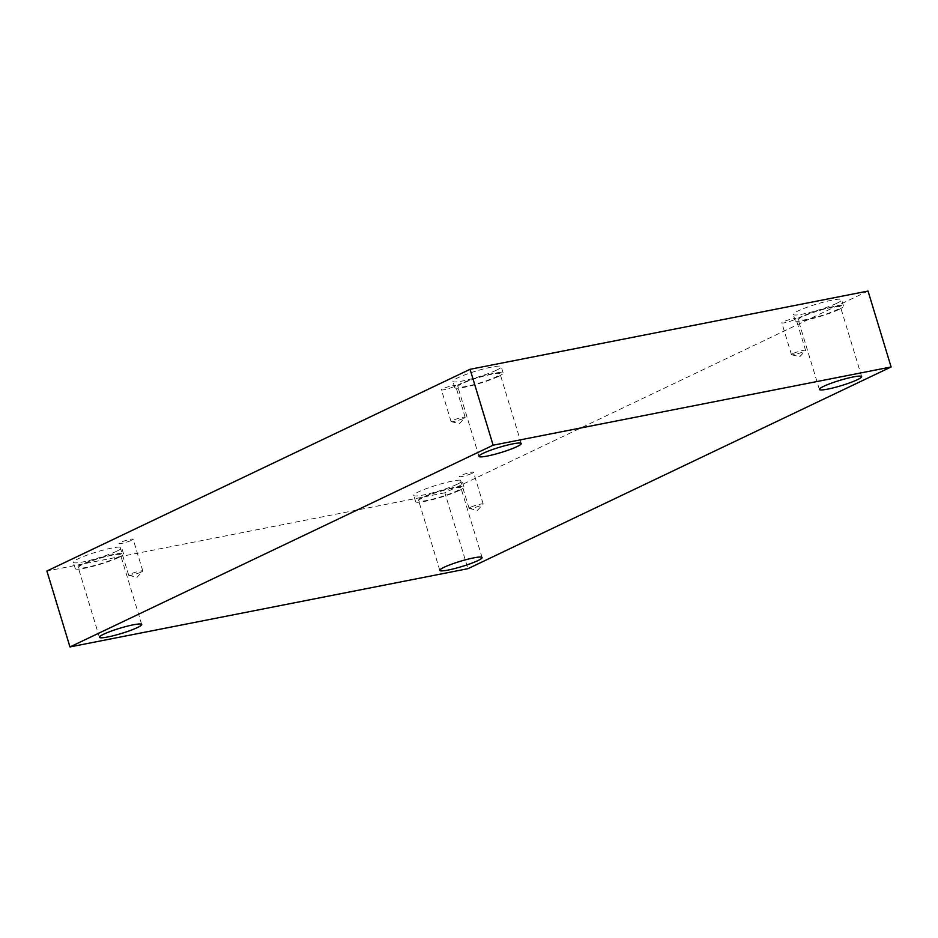<?xml version="1.0" encoding="UTF-8"?>
<svg xmlns="http://www.w3.org/2000/svg" width="938" height="938" viewBox="0 0 938 938"><rect width="100%" height="100%" fill="white"/><g stroke="black" fill="none" stroke-linecap="round" stroke-linejoin="round"><path stroke-width="0.7" stroke-dasharray="4.69 3.52" d="M792.891 353.603A7.363 0.915 163.1 0 0 791.461 354.634A7.363 0.915 163.1 0 0 791.672 354.775A7.363 0.915 163.1 0 0 797.101 353.849A7.363 0.915 163.1 0 0 804.124 351.387A7.363 0.915 163.1 0 0 805.461 350.578A7.363 0.915 163.1 0 0 805.554 350.355A7.363 0.915 163.1 0 0 800.63 350.953A7.363 0.915 163.1 0 0 792.891 353.603M794.474 319.635A7.363 0.915 163.1 0 0 795.905 318.603A7.363 0.915 163.1 0 0 788.6 319.87A7.363 0.915 163.1 0 0 781.811 322.883A7.363 0.915 163.1 0 0 786.736 322.285A7.363 0.915 163.1 0 0 794.474 319.635M470.513 507.282A7.363 0.915 163.1 0 0 469.082 508.314A7.363 0.915 163.1 0 0 469.293 508.455A7.363 0.915 163.1 0 0 474.722 507.528A7.363 0.915 163.1 0 0 481.745 505.078A7.363 0.915 163.1 0 0 483.07 504.269A7.363 0.915 163.1 0 0 483.176 504.034A7.363 0.915 163.1 0 0 478.251 504.644A7.363 0.915 163.1 0 0 470.513 507.282M868.037 291.061L444.87 492.79L467.933 568.698M444.87 492.79L46.9 571.031M472.095 473.315A7.363 0.915 163.1 0 0 473.526 472.283A7.363 0.915 163.1 0 0 466.209 473.549A7.363 0.915 163.1 0 0 459.432 476.563A7.363 0.915 163.1 0 0 464.357 475.965A7.363 0.915 163.1 0 0 472.095 473.315M131.695 540.241A7.363 0.915 163.1 0 0 133.126 539.209A7.363 0.915 163.1 0 0 125.809 540.476A7.363 0.915 163.1 0 0 119.032 543.489A7.363 0.915 163.1 0 0 123.957 542.891A7.363 0.915 163.1 0 0 131.695 540.241M454.074 386.562A7.363 0.915 163.1 0 0 455.505 385.53A7.363 0.915 163.1 0 0 448.188 386.796A7.363 0.915 163.1 0 0 441.411 389.809A7.363 0.915 163.1 0 0 446.336 389.211A7.363 0.915 163.1 0 0 454.074 386.562M457.158 484.266A25.244 3.119 163.1 0 0 462.047 480.713A25.244 3.119 163.1 0 0 436.979 485.063A25.244 3.119 163.1 0 0 413.728 495.393A25.244 3.119 163.1 0 0 430.624 493.329A25.244 3.119 163.1 0 0 457.158 484.266M836.719 303.326A25.244 3.119 163.1 0 0 841.609 299.773A25.244 3.119 163.1 0 0 816.541 304.123A25.244 3.119 163.1 0 0 793.29 314.453A25.244 3.119 163.1 0 0 810.174 312.389A25.244 3.119 163.1 0 0 836.719 303.326M496.319 370.252A25.244 3.119 163.1 0 0 501.209 366.699A25.244 3.119 163.1 0 0 476.141 371.049A25.244 3.119 163.1 0 0 452.89 381.379A25.244 3.119 163.1 0 0 469.774 379.315A25.244 3.119 163.1 0 0 496.319 370.252M116.758 551.192A25.244 3.119 163.1 0 0 121.647 547.64A25.244 3.119 163.1 0 0 96.579 551.99A25.244 3.119 163.1 0 0 73.328 562.319A25.244 3.119 163.1 0 0 90.224 560.256A25.244 3.119 163.1 0 0 116.758 551.192M112.173 555.179A22.09 2.732 163.1 0 0 89.638 561.663A22.09 2.732 163.1 0 0 78.264 567.689A22.09 2.732 163.1 0 0 100.19 563.879A22.09 2.732 163.1 0 0 120.533 554.85A22.09 2.732 163.1 0 0 112.173 555.179M118.669 557.477A25.244 3.119 -16.9 0 1 92.135 566.552A25.244 3.119 -16.9 0 1 75.239 568.616A25.244 3.119 -16.9 0 1 98.49 558.286A25.244 3.119 -16.9 0 1 123.558 553.936A25.244 3.119 -16.9 0 1 118.669 557.477M491.735 374.239A22.09 2.732 163.1 0 0 469.188 380.722A22.09 2.732 163.1 0 0 457.826 386.749A22.09 2.732 163.1 0 0 479.752 382.95A22.09 2.732 163.1 0 0 500.095 373.91A22.09 2.732 163.1 0 0 491.735 374.239M498.23 376.548A25.244 3.119 -16.9 0 1 471.685 385.612A25.244 3.119 -16.9 0 1 454.801 387.675A25.244 3.119 -16.9 0 1 478.052 377.346A25.244 3.119 -16.9 0 1 503.12 372.996A25.244 3.119 -16.9 0 1 498.23 376.548M832.135 307.312A22.09 2.732 163.1 0 0 809.588 313.796A22.09 2.732 163.1 0 0 798.226 319.823A22.09 2.732 163.1 0 0 820.152 316.012A22.09 2.732 163.1 0 0 840.495 306.984A22.09 2.732 163.1 0 0 832.135 307.312M838.631 309.622A25.244 3.119 -16.9 0 1 812.097 318.686A25.244 3.119 -16.9 0 1 795.201 320.749A25.244 3.119 -16.9 0 1 818.452 310.419A25.244 3.119 -16.9 0 1 843.52 306.069A25.244 3.119 -16.9 0 1 838.631 309.622M452.573 488.252A22.09 2.732 163.1 0 0 430.038 494.736A22.09 2.732 163.1 0 0 418.665 500.763A22.09 2.732 163.1 0 0 440.59 496.952A22.09 2.732 163.1 0 0 460.933 487.924A22.09 2.732 163.1 0 0 452.573 488.252M459.069 490.551A25.244 3.119 -16.9 0 1 432.535 499.626A25.244 3.119 -16.9 0 1 415.64 501.678A25.244 3.119 -16.9 0 1 438.89 491.36A25.244 3.119 -16.9 0 1 463.958 486.998A25.244 3.119 -16.9 0 1 459.069 490.551M463.724 418.325A7.363 0.915 163.1 0 0 465.049 417.516A7.363 0.915 163.1 0 0 465.154 417.281A7.363 0.915 163.1 0 0 460.23 417.879A7.363 0.915 163.1 0 0 452.491 420.529A7.363 0.915 163.1 0 0 451.061 421.561A7.363 0.915 163.1 0 0 451.272 421.701A7.363 0.915 163.1 0 0 456.7 420.775A7.363 0.915 163.1 0 0 463.724 418.325M141.345 572.004A7.363 0.915 163.1 0 0 142.67 571.195A7.363 0.915 163.1 0 0 142.775 570.961A7.363 0.915 163.1 0 0 137.851 571.57A7.363 0.915 163.1 0 0 130.101 574.208A7.363 0.915 163.1 0 0 128.682 575.252A7.363 0.915 163.1 0 0 128.881 575.381A7.363 0.915 163.1 0 0 134.322 574.455A7.363 0.915 163.1 0 0 141.345 572.004M791.672 354.775L799.786 356.698L805.461 350.578M805.554 350.355L795.905 318.603M791.461 354.634L781.811 322.883M469.293 508.455L477.407 510.378L483.07 504.269M141.685 624.462L120.533 554.85M99.416 637.312L78.264 567.689M123.558 553.936L121.647 547.64M75.239 568.616L73.328 562.319M521.247 443.533L500.095 373.91M478.978 456.372L457.826 386.749M503.12 372.996L501.209 366.699M454.801 387.675L452.89 381.379M861.647 376.595L840.495 306.984M819.378 389.446L798.226 319.823M843.52 306.069L841.609 299.773M795.201 320.749L793.29 314.453M482.085 557.535L460.933 487.924M439.816 570.386L418.665 500.763M463.958 486.998L462.047 480.713M415.64 501.678L413.728 495.393M465.154 417.281L455.505 385.53M451.061 421.561L441.411 389.809M451.272 421.701L459.386 423.624L465.049 417.516M142.775 570.961L133.126 539.209M128.682 575.252L119.032 543.489M128.881 575.381L137.007 577.304L142.67 571.195M483.176 504.034L473.526 472.283M469.082 508.314L459.432 476.563"/><path stroke-width="1.41" d="M69.963 646.939L493.13 445.21L891.1 366.969L467.933 568.698L69.963 646.939L46.9 571.031L470.067 369.302L493.13 445.21M470.067 369.302L868.037 291.061L891.1 366.969M448.176 570.046A22.09 2.732 -16.9 0 1 439.816 570.386A22.09 2.732 -16.9 0 1 451.19 564.348A22.09 2.732 -16.9 0 1 473.725 557.876A22.09 2.732 -16.9 0 1 482.085 557.535A22.09 2.732 -16.9 0 1 470.724 563.574A22.09 2.732 -16.9 0 1 448.176 570.046M827.738 389.106A22.09 2.732 -16.9 0 1 819.378 389.446A22.09 2.732 -16.9 0 1 830.74 383.408A22.09 2.732 -16.9 0 1 853.287 376.935A22.09 2.732 -16.9 0 1 861.647 376.595A22.09 2.732 -16.9 0 1 850.274 382.634A22.09 2.732 -16.9 0 1 827.738 389.106M487.338 456.044A22.09 2.732 -16.9 0 1 478.978 456.372A22.09 2.732 -16.9 0 1 490.34 450.334A22.09 2.732 -16.9 0 1 512.887 443.862A22.09 2.732 -16.9 0 1 521.247 443.533A22.09 2.732 -16.9 0 1 509.873 449.56A22.09 2.732 -16.9 0 1 487.338 456.044M107.776 636.972A22.09 2.732 -16.9 0 1 99.416 637.312A22.09 2.732 -16.9 0 1 110.79 631.274A22.09 2.732 -16.9 0 1 133.325 624.802A22.09 2.732 -16.9 0 1 141.685 624.462A22.09 2.732 -16.9 0 1 130.323 630.5A22.09 2.732 -16.9 0 1 107.776 636.972"/></g></svg>
